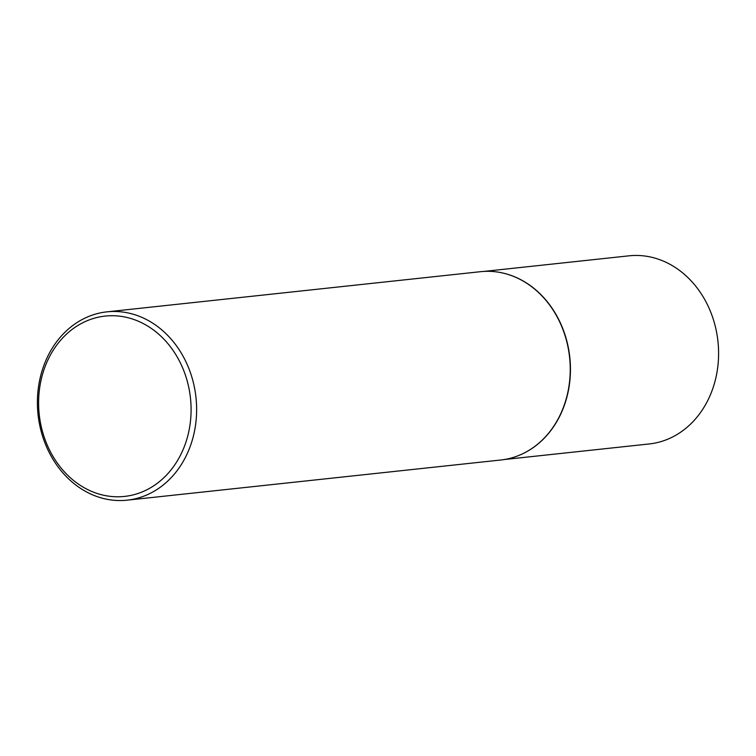 <?xml version="1.0" encoding="UTF-8"?>
<svg xmlns="http://www.w3.org/2000/svg" width="756" height="756" viewBox="0 0 756 756"><rect width="100%" height="100%" fill="white"/><g stroke="black" fill="none" stroke-linecap="round" stroke-linejoin="round"><path stroke-width="1.13" d="M502.466 272.954A94.604 79.342 83.9 0 1 502.608 272.982A94.604 79.342 83.9 0 1 516.537 277.613A94.604 79.342 83.9 0 1 570.393 365.857A94.604 79.342 83.9 0 1 522.065 454.044A94.604 79.342 83.9 0 1 521.942 454.11M484.038 271.404L628.954 255.83A94.604 79.342 83.9 0 1 664.694 261.689A94.604 79.342 83.9 0 1 718.2 362.871A94.604 79.342 83.9 0 1 649.177 443.961L504.271 459.535M106.889 311.859L480.504 271.688A94.698 79.427 83.9 0 1 502.324 272.925A94.698 79.427 83.9 0 1 516.272 277.556A94.698 79.427 83.9 0 1 570.185 365.885A94.698 79.427 83.9 0 1 521.81 454.167A94.698 79.427 83.9 0 1 500.746 460.007L127.14 500.17A94.698 79.427 83.9 0 1 91.363 494.301A94.698 79.427 83.9 0 1 37.8 393.025A94.698 79.427 83.9 0 1 106.889 311.859A94.698 79.427 83.9 0 1 142.667 317.718A94.698 79.427 83.9 0 1 196.229 419.004A94.698 79.427 83.9 0 1 127.14 500.17M90.276 490.805A90.692 76.063 -96.1 0 0 187.025 438.612A90.692 76.063 -96.1 0 0 139.406 321.697A90.692 76.063 -96.1 0 0 42.667 373.88A90.692 76.063 -96.1 0 0 90.276 490.805"/></g></svg>
